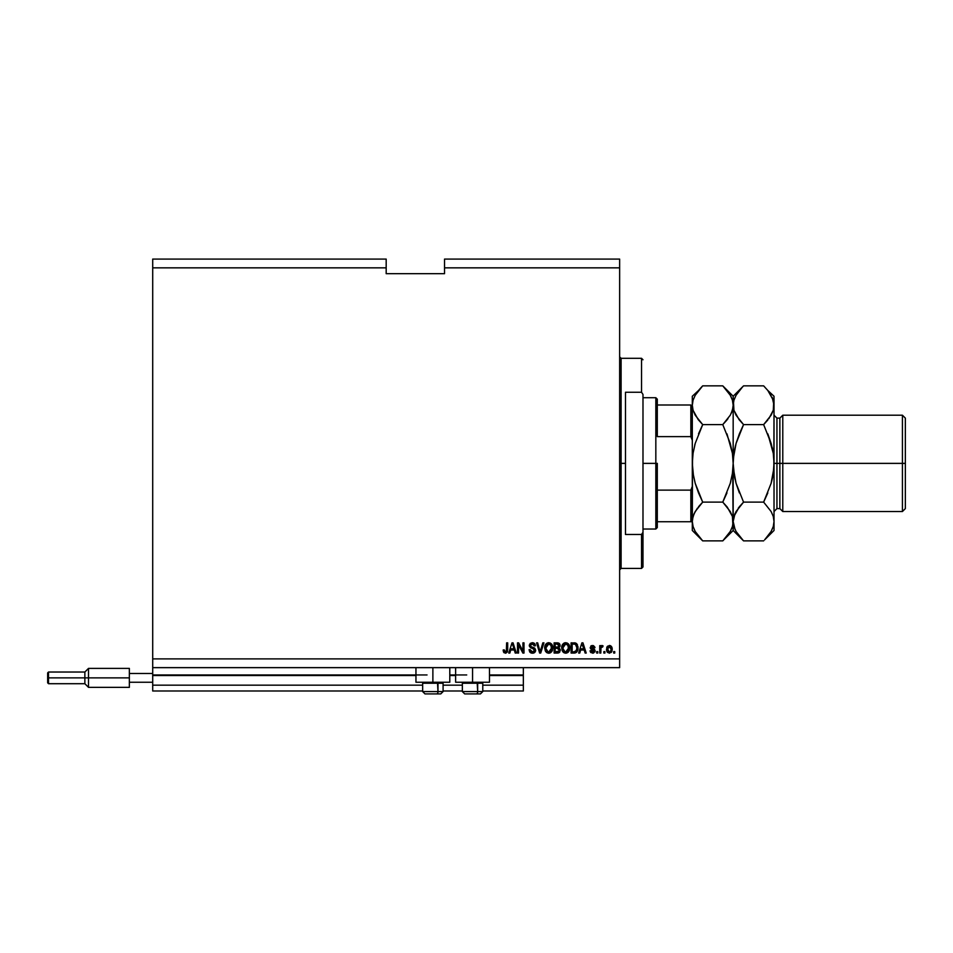 <?xml version="1.0" encoding="UTF-8"?>
<svg xmlns="http://www.w3.org/2000/svg" width="953" height="953" viewBox="0 0 953 953"><rect width="100%" height="100%" fill="white"/><g stroke="black" fill="none" stroke-linecap="round" stroke-linejoin="round"><path stroke-width="1.43" d="M523.34 690.996L482.778 690.996L523.34 690.996L523.34 685.159L482.778 685.159L523.34 685.159L523.34 675.534L489.485 675.534L523.34 675.534L523.34 690.996M462.348 690.996L443.085 690.996L462.348 690.996M422.655 690.996L152.706 690.996L422.655 690.996M462.348 685.159L443.085 685.159L462.348 685.159M422.655 685.159L152.706 685.159L152.706 690.996L152.706 685.159L422.655 685.159M455.629 675.534L449.792 675.534L455.629 675.534M415.949 675.534L152.706 675.534L152.706 685.159L152.706 674.95L427.039 674.95L152.706 674.95L415.949 675.534M523.34 674.95L489.485 674.95L523.34 674.95L523.34 667.648L523.34 674.986M466.72 674.95L449.792 674.95L466.72 674.95M152.706 667.648L152.706 674.95L152.706 667.648L619.641 667.648L152.706 667.648L152.706 658.892L619.641 658.892L619.641 267.841L444.539 267.841L444.539 273.678L386.179 273.678L386.179 259.085L152.706 259.085L386.179 259.085L386.179 267.841L152.706 267.841L386.179 267.841L386.179 273.678L444.539 273.678L444.539 267.841L619.641 267.841L619.641 259.085L444.539 259.085L619.641 259.085L619.641 658.892L152.706 658.892L152.706 667.648M449.792 682.241L415.949 682.241L432.876 682.241L432.876 667.648L432.876 682.241L449.792 682.241L449.792 667.648M489.485 682.241L455.629 682.241L472.557 682.241L472.557 667.648L472.557 682.241L489.485 682.241L489.485 667.648M152.706 259.085L152.706 658.892L152.706 259.085M518.563 653.055L518.563 644.931L518.563 653.055L517.503 653.055L517.503 642.846L518.635 642.846L522.947 650.982L522.947 642.846L524.007 642.846L524.007 653.055L522.863 653.055L518.563 644.931L522.863 653.055L524.007 653.055L524.007 642.846L522.947 642.846L522.947 650.982L518.635 642.846L517.503 642.846L517.503 653.055L518.563 653.055L517.503 653.055L517.503 642.846L518.635 642.846M532.465 653.198L535.681 650.22L534.74 652.424L532.119 653.174L529.975 652.245L529.046 649.743L530.106 649.612L532.072 651.959L534.466 650.994L534.097 649.088L530.559 647.754L529.356 646.051L530.154 643.454L532.274 642.715L534.526 643.525L535.407 645.765L534.347 645.896L533.787 644.431L531.953 643.93L530.511 644.836L530.547 646.348L534.764 648.171L535.681 650.22L534.097 647.778L530.702 646.575L530.368 645.538L532.31 643.906L534.347 645.896L535.407 645.765L532.274 642.715L529.308 645.515L534.609 650.244L532.548 651.995L530.106 649.612L529.046 649.743L532.453 653.198M540.125 651.864L542.841 642.846L543.937 642.846L540.72 653.055L539.624 653.055L536.575 642.846L537.671 642.846L540.125 651.864L542.841 642.846L543.937 642.846L542.841 642.846L540.125 651.864L537.671 642.846L536.575 642.846L539.624 653.055L540.72 653.055L539.624 653.055L536.575 642.846L537.671 642.846L540.006 651.399M552.49 650.125L551.751 651.638L548.737 653.198L547.034 652.781L545.259 650.792L544.735 647.147L545.592 644.466L547.808 642.822L550.107 642.965L551.858 644.431L552.776 647.504L552.24 650.792L550.441 652.793L548.737 653.198L551.751 651.626L552.788 647.969C552.859 644.99 551.513 643.239 548.749 642.715C545.926 643.263 544.568 645.05 544.699 648.088L545.473 651.197M569.477 650.125L568.727 651.626L565.725 653.198L564.009 652.781L562.246 650.792L561.722 647.147L562.568 644.466L564.795 642.822L567.083 642.965L568.834 644.431L569.537 649.886L568.143 652.281L565.725 653.198L568.727 651.626L569.763 647.969C569.846 644.99 568.5 643.239 565.725 642.715C562.901 643.263 561.555 645.05 561.674 648.088L562.711 651.59L565.272 653.174M604.917 651.602L604.917 653.055L603.857 653.055L603.857 651.602L604.917 651.602L603.857 651.602L603.857 653.055L604.917 653.055L603.857 653.055L603.857 651.602L604.917 651.602L604.917 653.055L604.917 651.602M612.219 649.267L611.635 651.912L609.36 653.198L607.121 651.935L606.513 649.35L607.537 646.229L609.741 645.526L611.588 646.73L612.219 649.267L609.36 645.503L606.513 649.35L609.36 653.198L612.195 649.946M505.96 653.139L503.923 652.65L503.172 650.006L504.232 649.875L504.935 651.876L506.329 651.542L506.627 642.846L507.687 642.846L507.294 652.078L505.376 653.198L507.687 649.779L507.687 642.846L506.627 642.846L506.484 651.233L505.424 651.995L504.232 649.875L503.172 650.006L503.47 651.9M579.758 653.055L580.651 650.006L579.758 653.055L578.65 653.055L581.914 642.846L582.95 642.846L586.214 653.055L585.118 653.055L584.225 650.006L580.651 650.006L584.225 650.006L585.118 653.055L586.214 653.055L582.95 642.846L581.914 642.846L578.65 653.055L579.758 653.055L578.65 653.055L581.914 642.846L582.95 642.846L586.214 653.055L585.118 653.055M595.101 650.565L593.564 653.055L590.824 652.555L590.062 650.804L591.122 650.673L592.373 652.114L594.041 650.982L590.407 648.528L590.884 646.027L593.433 645.622L594.886 647.182L593.91 647.754L592.361 646.563L591.253 647.468L594.446 649.184L595.101 650.792L591.253 647.468L592.587 646.563L594.97 647.623L592.552 645.503L590.193 647.611L593.802 650.303L592.671 652.126L591.122 650.673L590.062 650.804L592.587 653.198L595.101 650.792L592.599 653.198M597.757 651.602L597.757 653.055L596.697 653.055L596.697 651.602L597.757 651.602L596.697 651.602L596.697 653.055L597.757 653.055L596.697 653.055L596.697 651.602L597.757 651.602L597.757 653.055L597.757 651.602M601.26 645.955L600.807 646.813L602.058 645.503L603.058 645.896L600.998 647.695L600.807 653.055L599.747 653.055L599.747 645.634L600.807 645.634L600.807 646.813L601.819 645.526L603.058 645.896L602.665 646.956L601.152 647.313L600.807 649.207L600.998 647.695L603.058 645.896L602.058 645.503L600.807 646.813L600.807 645.634L599.747 645.634L599.747 653.055L600.807 653.055L599.747 653.055L599.747 645.634L600.807 645.634M614.733 651.602L614.733 653.055L613.672 653.055L613.672 651.602L614.733 651.602L613.672 651.602L613.672 653.055L614.733 653.055L613.672 653.055L613.672 651.602L614.733 651.602L614.733 653.055L614.733 651.602M575.016 652.984L574.111 653.055C576.875 652.638 578.173 650.923 577.994 647.897L576.351 652.448L571.097 653.055L571.097 642.846L576.243 643.358L577.994 647.897L575.6 643.037L571.097 642.846L571.097 653.055L574.111 653.055L571.097 653.055L571.097 642.846M557.255 653.055L560.352 650.065L559.054 652.698L554.11 653.055L554.11 642.846L559.28 643.478L560.066 645.729L558.946 647.552L560.352 650.065L558.946 647.552L560.078 645.419L557.279 642.846L554.11 642.846L554.11 653.055L557.255 653.055L554.11 653.055L554.11 642.846L557.279 642.846M509.855 653.055L510.748 650.006L509.855 653.055L508.747 653.055L512.011 642.846L513.048 642.846L516.312 653.055L515.204 653.055L514.31 650.006L510.748 650.006L514.31 650.006L515.204 653.055L516.312 653.055L513.048 642.846L512.011 642.846L508.747 653.055L509.855 653.055L508.747 653.055L512.011 642.846L513.048 642.846L516.312 653.055L515.204 653.055M619.641 667.648L619.641 658.892L619.641 667.648M444.539 259.085L444.539 267.841L444.539 259.085M503.184 650.327L504.232 649.875L504.316 650.732M505.257 651.983L506.484 651.233L506.627 649.863L506.484 651.233L505.257 651.983M506.627 642.846L507.687 642.846L507.687 649.779M507.294 652.09L507.604 651.03M507.544 651.316L507.353 651.947M506.603 650.554L506.484 651.233M583.022 646.003L583.867 648.814L582.235 644.883M583.867 648.814L580.996 648.814L583.867 648.814M590.515 652.162L590.098 651.042M590.062 650.804L591.265 651.244M591.122 650.673L593.076 652.09M592.313 652.102L594.041 650.982L592.802 649.898M594.005 651.292L593.91 650.446M590.777 646.134L591.67 645.61M591.003 645.931L591.658 645.61M594.934 647.397L593.731 647.147M593.088 646.622L592.135 646.599M591.277 647.647L592.79 648.505L591.599 648.088M594.839 651.983L595.065 651.28M594.267 649.053L593.636 648.79M591.039 649.219L591.896 649.601M593.802 651.685L592.671 652.126M600.807 646.813L602.058 645.503L603.058 645.896L602.058 645.503L600.807 646.813M602.665 646.956L600.998 647.695L600.807 653.055M601.796 646.837L600.998 647.695M607.537 652.448L606.823 651.328M606.632 650.673L606.537 650.017M606.775 647.468L607.097 646.777M607.109 646.753L606.739 647.575M609.753 645.526L610.468 645.729M611.23 646.289L611.826 647.158M612.029 647.73L611.171 646.217M612.088 647.98L612.183 648.6M612.183 648.612L612.088 647.945M612.029 650.959L611.207 652.448M610.909 646.003L609.694 645.515M610.635 645.824L610.027 645.574M608.538 646.813L607.573 649.338L609.336 646.563L611.159 649.338L610.933 647.826M611.087 650.28L610.123 651.923M607.692 650.53L607.585 649.803M610.48 647.075L608.824 646.658M610.98 647.969L610.587 647.194M610.813 647.528L610.015 646.718M610.254 651.84L611.147 649.577M608.169 651.542L609.396 652.126L607.585 648.886M573.968 642.846L575.6 643.037M576.243 643.358L577.339 644.669M577.518 645.062L576.779 643.835M577.899 646.468L577.971 647.147M577.983 647.54L577.983 648.421M577.661 650.339L577.423 650.982M575.469 652.876L576.934 651.828M577.184 651.447L577.721 650.172M575.195 642.93L574.325 642.846M576.922 647.623L576.529 650.375L576.934 647.885L575.398 644.24L572.157 644.037L575.219 644.18M574.969 651.769L576.529 650.375L573.98 651.864L575.326 651.673M572.157 651.864L572.157 644.037L572.157 651.864L573.98 651.864L572.157 651.864M576.136 651.066L576.934 647.885M564.188 643.037L561.853 646.229M561.972 645.765L562.401 644.74M562.556 644.478L563.759 643.275M564.343 642.965L565.248 642.739M568.524 644.014L569.465 645.741M569.56 646.086L568.381 643.847M563.997 652.769L562.985 651.947M566.594 653.103L568.143 652.281M565.939 643.918L563.771 644.716L565.022 643.99M568.083 645.264L567.571 644.633M563.819 644.681L562.735 648.1L565.737 643.906L568.262 645.622L568.703 647.933L565.713 651.995L567.071 651.638L568.584 649.303M568.345 650.113L567.071 651.638M565.034 651.912L562.735 648.1L562.878 649.47L563.187 645.562M568.572 649.338L567.845 644.931M568.679 648.636L568.179 645.443M568.524 646.396L568.262 645.622M563.08 650.113L563.807 651.197M557.6 642.858L558.827 643.144M559.637 643.906L560.03 644.871M560.019 646.015L559.804 646.634M560.328 649.684L560.34 650.375M559.911 651.828L558.708 652.853M559.542 652.317L558.363 652.948M558.184 652.984L557.576 653.055M558.315 651.733L555.17 651.864L559.066 651.066L559.292 650.065L558.315 651.733L559.292 650.065L558.672 648.636L557.136 648.278L559.292 650.065L557.136 648.278L555.17 648.278L557.136 648.278M557.862 644.097L555.17 644.037L555.17 647.087L558.089 646.992L559.018 645.586L558.089 646.992L555.17 647.087L555.17 644.037L556.909 644.037L559.018 645.586L557.374 644.049M557.052 647.087L558.351 646.884M558.089 646.992L558.887 644.836M555.17 651.864L555.17 648.278L555.17 651.864M544.747 647.111L544.878 646.229M544.997 645.765L545.426 644.74M548.261 642.739L545.592 644.466L546.772 643.275M551.549 644.014L552.466 645.717M552.573 646.086L551.394 643.847M548.964 653.186L545.735 651.59L548.297 653.174M546.307 652.257L547.034 652.781M549.619 653.103L551.156 652.281M545.592 644.466L544.878 646.217M548.964 643.918L547.367 644.264M551.096 645.264L550.596 644.633M545.938 646.348L545.759 648.1L548.761 643.906L551.287 645.622L551.727 647.933L548.737 651.995L550.084 651.638L551.608 649.303M551.37 650.113L550.084 651.638M548.058 651.912L545.759 648.1L546.105 650.125L545.783 647.373M546.831 644.681L546.212 645.562M551.596 649.338L550.87 644.931M551.704 648.636L551.191 645.443M551.549 646.396L551.287 645.622M546.105 650.113L546.831 651.197M540.72 653.055L543.937 642.846L540.72 653.055M531.774 653.139L530.809 652.853M529.558 651.709L530.583 652.722M529.963 652.233L529.046 649.743L530.106 649.612M531.595 651.84L532.548 651.995M529.32 645.777L529.356 644.931M532.584 642.727L533.466 642.894M535.348 645.145L534.109 643.192M534.824 643.871L535.193 644.55M535.395 645.455L534.347 645.896M530.404 645.181L530.869 646.718M530.547 646.348L530.368 645.538L530.702 646.575L534.097 647.778L531.476 647.004M535.622 650.828L535.145 651.947M534.74 652.424L534.049 652.876M533.68 653.019L533.072 653.15L533.68 653.019M533.227 647.48L532.322 647.254M522.947 642.846L524.007 642.846L524.007 653.055L522.863 653.055M512.523 643.906L513.107 646.003L512.44 644.395M513.107 646.003L513.965 648.814L511.094 648.814L513.965 648.814L512.726 644.705M576.529 650.375L576.72 649.767M576.887 648.838L576.922 648.195M576.565 645.586L576.184 644.907M565.367 651.983L566.07 651.983M568.703 647.933L568.655 647.051M545.974 646.229L545.819 647.016M548.392 651.983L549.083 651.983M551.727 647.933L551.668 647.051M423.644 682.241L422.655 683.23L422.655 691.58L424.99 693.915L422.655 691.58L437.975 691.58A2.335 1.167 90 0 1 436.808 693.915L425.062 693.915L436.808 693.915A2.335 1.167 -90 0 0 437.975 691.58L437.487 682.241L437.975 683.23L422.655 683.23L437.975 683.23L437.975 691.58L422.715 691.58M443.026 691.58L437.975 691.58L443.085 691.58L440.751 693.915L436.808 693.915L440.703 693.915M440.751 693.915L443.085 691.58L443.085 683.23L437.975 683.23L443.085 683.23L442.097 682.241M482.718 691.58L462.348 691.58L464.683 693.915L476.5 693.915A2.335 1.167 -90 0 0 477.667 691.58L477.167 682.241L477.667 683.23L462.348 683.23L477.667 683.23L477.667 691.58L462.396 691.58M464.742 693.915L476.5 693.915A2.335 1.167 90 0 0 477.667 691.58L482.778 691.58L482.778 683.23L477.667 683.23L482.778 683.23L481.777 682.241M480.395 693.915L476.5 693.915L480.419 693.915L482.778 691.58L480.443 693.915M619.641 356.851L621.106 358.304L621.106 463.372L625.478 463.372L625.478 392.255L641.536 392.255L642.989 394.435L642.989 532.31L641.536 534.478L641.536 568.429L641.536 534.478L625.478 534.478L625.478 463.372L621.106 463.372L621.106 358.304L621.106 463.372L619.641 463.372L621.106 463.372L621.106 568.429L619.641 569.882M641.536 392.255L641.536 358.304L641.536 392.255L642.989 394.435L642.989 566.964L642.989 532.31L641.536 534.478L625.478 534.478L625.478 392.255L641.536 392.255M621.106 463.372L621.106 568.429L621.106 463.372M690.854 521.732L690.854 490.116L692.307 486.387L690.854 490.116L690.854 521.732L657.296 521.732L657.296 463.372L655.831 463.372L655.831 529.034L655.831 463.372L642.989 463.372L655.831 463.372L655.831 397.711L655.831 463.372L657.296 463.372L657.296 527.569L657.296 521.732L692.295 521.732M657.296 436.617L657.296 399.164L657.296 436.617L690.854 436.617L692.307 440.346L690.854 436.617L690.854 405.001L657.296 405.001L690.854 405.001L690.854 436.617L657.296 436.617M690.854 490.116L657.296 490.116L690.854 490.116M774.027 415.21L776.945 418.129L776.945 463.372L776.945 418.129L776.945 463.372L782.782 463.372L782.782 415.21L782.782 463.372L902.431 463.372L902.431 511.523L902.431 463.372L905.35 463.372L905.35 418.129L905.35 508.604L905.35 463.372L782.782 463.372L782.782 511.523L782.782 463.372L779.864 463.372L779.864 508.604L779.864 463.372L774.027 463.372L774.027 530.487L774.027 405.239L773.836 468.471L771.12 483.326L763.639 502.124L771.096 511.487L773.252 516.407L774.027 521.494L773.276 526.509L771.132 531.452L764.556 539.934M772.18 397.33L774.027 405.239L774.027 396.245L773.276 410.255L771.132 415.186L763.639 424.609L771.132 443.443L773.276 453.283L774.027 463.372L776.945 463.372L776.945 508.604L779.864 508.604L782.782 511.523L902.431 511.523L905.35 508.604M701.777 539.934L695.237 531.512L693.081 526.592L692.307 521.494L693.057 516.478L695.202 511.547L702.695 502.124L722.779 502.124L730.248 511.487L732.404 516.407L733.167 521.494L732.428 526.509L730.284 531.452L722.779 540.875L702.695 540.875L695.237 531.512L693.081 526.592L692.307 521.494L692.307 530.487L702.695 540.875L722.779 540.875L723.708 539.934M732.726 471.092L733.167 530.487L732.428 516.478L733.167 521.494L732.404 516.407L727.282 507.127M732.404 453.247L726.96 433.841L732.416 453.283L733.167 463.372L732.404 473.498L730.26 483.326L722.779 502.124L726.96 492.904L722.779 502.124L702.695 502.124L695.213 511.511L702.695 502.124L695.202 483.29L693.069 473.498L695.213 483.326L698.525 492.892L695.202 483.29L693.069 473.45L692.307 463.372L693.069 453.235L695.213 443.407L702.695 424.609L698.525 433.829L702.695 424.609L695.237 415.246L693.081 410.326L692.307 405.239L693.069 410.29L692.307 405.239L693.057 400.224L695.202 395.292L702.695 385.858L722.779 385.858L702.695 385.858L701.718 386.858M694.022 513.858L697.477 508.08M730.272 483.314L730.748 481.563M695.213 443.419L694.737 445.17M692.76 455.641L692.307 463.372L693.069 453.235L695.213 443.407L702.695 424.609L722.779 424.609L728.009 418.653M698.204 419.606L693.081 410.326L692.307 405.239L692.307 521.494L693.057 516.478M731.451 412.875L732.416 410.29L730.284 415.186L722.779 424.609L702.695 424.609L698.251 419.665M723.708 386.799L730.248 395.221L732.404 400.141L733.167 405.239L732.428 410.255L730.284 415.186L722.779 424.609L730.272 443.443L732.416 453.283L733.167 463.372L733.167 405.239L732.428 410.255M726.96 419.999L722.779 424.609L730.26 443.407M764.556 386.799L763.639 385.858L743.554 385.858L733.167 396.245L722.779 385.858L730.248 395.221L732.404 400.141L733.167 405.239L733.167 396.245L733.929 410.29L733.167 405.239L733.917 400.224L736.061 395.292L742.578 386.858M731.332 397.33L730.248 395.221M732.976 407.789L731.332 413.125M732.416 453.259L732.011 450.852M732.976 468.447L733.167 463.372L732.404 473.498L730.26 483.326L722.779 502.124L727.222 507.067M732.404 526.592L730.284 531.452M732.869 524.674L732.428 526.509M724.113 539.505L733.167 530.487L743.554 540.875L736.085 531.512L733.941 526.592L733.167 521.494L732.976 524.019M735.049 529.499L733.167 521.494L733.167 463.932M698.513 390.492L692.307 396.245L692.307 405.239L693.057 400.224L695.202 395.292M701.384 387.216L698.525 390.468M692.509 458.274L692.307 530.487M694.141 513.607L692.497 518.956M698.525 492.904L702.695 502.124L698.513 506.734M695.213 483.326L698.513 492.892M692.307 396.245L692.307 463.372L693.474 475.881M694.189 529.499L695.237 531.512M735.001 513.607L733.167 521.494L733.917 516.478L736.061 511.547L743.554 502.124L736.061 483.29L733.357 468.435M742.637 539.934L743.554 540.875L763.639 540.875L743.554 540.875L736.085 531.512M736.073 483.326L739.373 492.904L736.073 483.326M738.325 508.08L743.554 502.124L763.639 502.124L743.554 502.124L739.373 506.734L743.554 502.124L736.061 483.29L733.917 473.45L735.013 479.228M733.357 518.944L734.882 513.858M739.111 419.665L733.941 410.326L733.167 405.239L733.167 463.372L733.929 453.235L736.073 443.407L743.554 424.609L739.373 433.829L743.554 424.609L736.085 415.246L733.941 410.326L733.167 405.239L733.917 400.224L736.061 395.292M734.489 476.738L733.167 463.372L733.703 454.903M733.357 458.286L736.073 443.407L739.373 433.841M734.489 449.995L735.609 445.122M742.232 387.216L739.373 390.468L743.554 385.858L763.639 385.858L767.82 390.48L773.252 400.141L774.027 405.239L773.276 410.255L768.868 418.653M773.252 526.592L771.132 531.452M764.973 539.505L774.027 530.487M773.836 468.459L774.027 462.944M771.12 443.419L767.82 433.841L773.276 453.283L774.027 463.372L773.502 471.771M772.704 476.738L771.585 481.61M774.027 462.813L773.264 473.498L771.12 483.326L763.639 502.124L767.808 492.915L763.639 502.124L771.096 511.487L773.252 516.407L774.027 521.494L773.264 516.443M773.836 407.789L773.264 410.29M771.132 443.431L763.639 424.609L743.554 424.609L763.639 424.609L767.82 419.999M772.704 449.995L772.156 447.422M767.939 390.623L771.096 395.221M739.051 419.606L743.554 424.609L739.385 433.829M773.276 526.509L774.027 521.494L773.276 516.478M739.373 506.734L733.917 516.478M774.027 396.245L767.82 390.48M779.864 463.372L779.864 418.129L779.864 463.372M902.431 463.372L902.431 415.21L902.431 463.372M776.945 463.372L776.945 508.604L776.945 463.372M129.358 668.387L129.358 673.485L152.706 673.485L129.358 673.485L129.358 682.241L152.706 682.241L129.358 682.241L129.358 687.351L129.358 668.387L88.51 668.387L84.865 672.032L84.865 677.869L84.865 672.032L48.52 672.032L47.65 672.901L47.65 677.869L48.52 677.869L48.52 672.032L48.52 677.869L84.865 677.869L84.865 683.706L84.865 677.869L88.51 677.869L88.51 668.387L88.51 677.869L129.358 677.869L88.51 677.869L88.51 687.351L88.51 677.869L48.52 677.869L48.52 683.706L48.52 677.869L47.65 677.869L47.65 682.825L47.65 672.997M415.949 682.241L415.949 667.648M455.629 682.241L455.629 667.648M464.683 693.915L462.348 691.58L462.348 683.23L463.337 682.241M642.989 566.964L641.536 568.429L621.106 568.429M621.106 358.304L641.536 358.304L642.989 359.769M657.296 527.569L655.831 529.034L642.989 529.034M642.989 397.711L655.831 397.711L657.296 399.164M776.945 418.129L779.864 418.129L782.782 415.21L902.431 415.21L905.35 418.129M776.945 508.604L774.027 511.523M129.358 687.351L88.51 687.351L84.865 683.706L48.52 683.706L47.65 682.825"/></g></svg>
